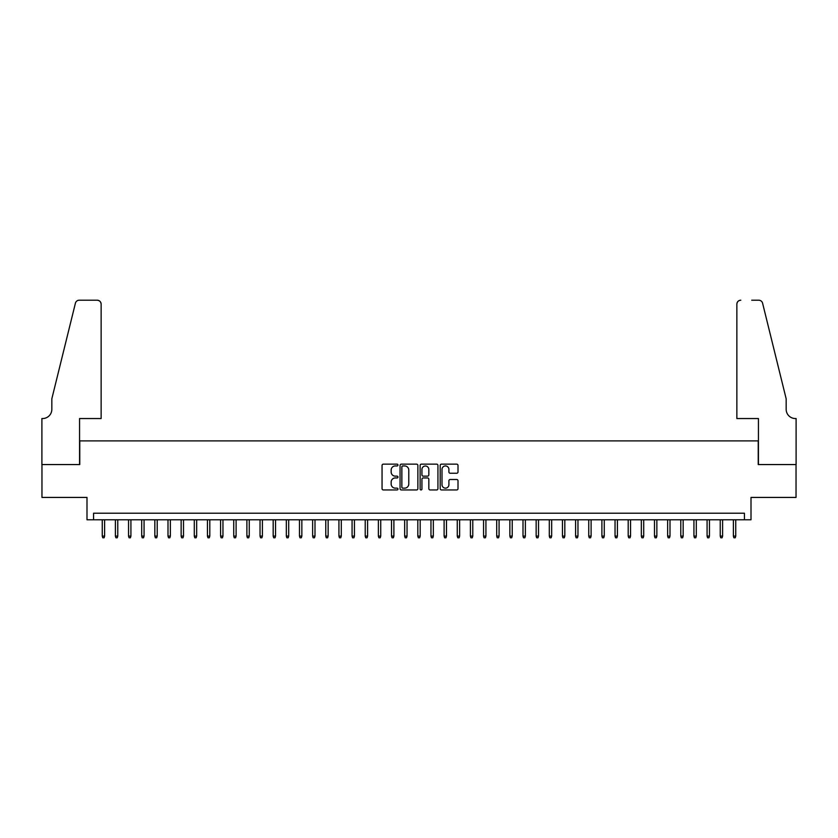 <?xml version="1.0" encoding="UTF-8"?>
<svg xmlns="http://www.w3.org/2000/svg" width="838" height="838" viewBox="0 0 838 838"><rect width="100%" height="100%" fill="white"/><g stroke="black" fill="none" stroke-linecap="round" stroke-linejoin="round"><path stroke-width="1.26" d="M397.966 465.048A0.901 0.901 0 0 0 397.055 464.147L383.343 464.147A1.288 1.288 0 0 0 382.055 465.436L382.055 488.669A1.288 1.288 0 0 0 383.343 489.958L397.055 489.958A0.901 0.901 0 0 0 397.966 489.057A0.901 0.901 0 0 0 397.055 488.145L395.285 488.145A4.127 4.127 0 0 1 391.157 484.018L391.157 482.08A4.127 4.127 0 0 1 395.285 477.953L397.055 477.953A0.901 0.901 0 0 0 397.966 477.052A0.901 0.901 0 0 0 397.055 476.152L395.285 476.152A4.127 4.127 0 0 1 391.157 472.014L391.157 470.087A4.127 4.127 0 0 1 395.285 465.949L397.055 465.949A0.901 0.901 0 0 0 397.966 465.048M456.72 473.24A1.288 1.288 0 0 0 458.009 471.951L458.009 465.436A1.288 1.288 0 0 0 456.72 464.147L441.49 464.147A1.288 1.288 0 0 0 440.201 465.436L440.201 488.669A1.288 1.288 0 0 0 441.49 489.958L456.72 489.958A1.288 1.288 0 0 0 458.009 488.669L458.009 480.792A1.288 1.288 0 0 0 456.72 479.504L450.205 479.504A1.288 1.288 0 0 0 448.906 480.792L448.906 484.699A3.457 3.457 0 0 1 445.46 488.145A3.457 3.457 0 0 1 442.003 484.699L442.003 469.406A3.457 3.457 0 0 1 445.46 465.949A3.457 3.457 0 0 1 448.906 469.406L448.906 471.951A1.288 1.288 0 0 0 450.205 473.24L456.72 473.24M744.427 519.78L751.005 519.78L751.005 497.426L796.037 497.426L796.037 464.556L758.233 464.556L758.233 440.893L79.767 440.893L79.767 464.556L41.963 464.556L41.963 497.426L86.995 497.426L86.995 519.78L744.427 519.78L744.427 513.212L93.573 513.212L93.573 519.78M417.869 465.436A1.288 1.288 0 0 0 416.58 464.147L401.35 464.147A1.288 1.288 0 0 0 400.061 465.436L400.061 488.669A1.288 1.288 0 0 0 401.35 489.958L416.58 489.958A1.288 1.288 0 0 0 417.869 488.669L417.869 465.436M421.42 464.147L436.65 464.147A1.288 1.288 0 0 1 437.939 465.436L437.939 488.669A1.288 1.288 0 0 1 436.65 489.958L430.135 489.958A1.288 1.288 0 0 1 428.836 488.669L428.836 479.242A1.288 1.288 0 0 0 427.548 477.953L423.232 477.953A1.288 1.288 0 0 0 421.933 479.242L421.933 489.057A0.901 0.901 0 0 1 421.032 489.958A0.901 0.901 0 0 1 420.131 489.057L420.131 465.436A1.288 1.288 0 0 1 421.42 464.147M402.774 465.949A0.901 0.901 0 0 0 401.863 466.85L401.863 487.245A0.901 0.901 0 0 0 402.774 488.145L404.639 488.145A4.127 4.127 0 0 0 408.776 484.018L408.776 470.087A4.127 4.127 0 0 0 404.639 465.949L402.774 465.949M428.836 469.469A3.457 3.457 0 0 0 425.39 466.012A3.457 3.457 0 0 0 421.933 469.469L421.933 474.853A1.288 1.288 0 0 0 423.232 476.152L427.548 476.152A1.288 1.288 0 0 0 428.836 474.853L428.836 469.469M104.614 536.09L104.09 537.797L102.781 537.797L102.257 536.09L104.614 536.09L104.614 519.78M102.257 536.09L102.257 519.78M101.136 418.539L101.136 304.152A3.949 3.949 0 0 0 97.187 300.203L79.243 300.203A3.949 3.949 0 0 0 75.41 303.199L51.83 398.815L51.83 409.332A9.208 9.208 0 0 1 42.623 418.539L41.9 418.539L41.9 464.556L79.568 464.556L79.568 418.539L101.136 418.539L101.136 304.152C100.885 301.764 99.565 300.454 97.187 300.203L86.272 300.203M75.41 303.199C76.415 301.041 76.415 301.041 75.41 303.199C76.415 301.041 76.415 301.041 75.41 303.199M51.83 409.332A9.208 9.208 0 0 1 42.623 418.539M736.864 418.539L736.864 304.152L736.864 418.539L758.432 418.539L758.432 464.556L796.1 464.556L796.1 418.539L795.377 418.539A9.208 9.208 0 0 1 786.17 409.332A9.208 9.208 0 0 0 795.377 418.539M778.942 369.495L762.59 303.199L786.17 398.815L786.17 409.332M751.728 300.203L758.757 300.203A3.949 3.949 0 0 1 762.59 303.199C761.585 301.041 761.585 301.041 762.59 303.199C761.585 301.041 761.585 301.041 762.59 303.199M740.813 300.203A3.949 3.949 0 0 0 736.864 304.152C737.115 301.764 738.435 300.454 740.813 300.203M117.77 536.09L117.236 537.797L115.927 537.797L115.403 536.09L117.77 536.09L117.77 519.78M115.403 536.09L115.403 519.78M130.917 536.09L130.393 537.797L129.073 537.797L128.549 536.09L130.917 536.09L130.917 519.78M128.549 536.09L128.549 519.78M144.063 536.09L143.539 537.797L142.219 537.797L141.695 536.09L144.063 536.09L144.063 519.78M141.695 536.09L141.695 519.78M157.209 536.09L156.685 537.797L155.376 537.797L154.841 536.09L157.209 536.09L157.209 519.78M154.841 536.09L154.841 519.78M170.365 536.09L169.831 537.797L168.522 537.797L167.998 536.09L170.365 536.09L170.365 519.78M167.998 536.09L167.998 519.78M183.512 536.09L182.988 537.797L181.668 537.797L181.144 536.09L183.512 536.09L183.512 519.78M181.144 536.09L181.144 519.78M196.658 536.09L196.134 537.797L194.814 537.797L194.29 536.09L196.658 536.09L196.658 519.78M194.29 536.09L194.29 519.78M209.804 536.09L209.28 537.797L207.971 537.797L207.436 536.09L209.804 536.09L209.804 519.78M207.436 536.09L207.436 519.78M222.96 536.09L222.426 537.797L221.117 537.797L220.593 536.09L222.96 536.09L222.96 519.78M220.593 536.09L220.593 519.78M236.107 536.09L235.583 537.797L234.263 537.797L233.739 536.09L236.107 536.09L236.107 519.78M233.739 536.09L233.739 519.78M249.253 536.09L248.729 537.797L247.409 537.797L246.885 536.09L249.253 536.09L249.253 519.78M246.885 536.09L246.885 519.78M262.399 536.09L261.875 537.797L260.555 537.797L260.031 536.09L262.399 536.09L262.399 519.78M260.031 536.09L260.031 519.78M275.545 536.09L275.021 537.797L273.712 537.797L273.178 536.09L275.545 536.09L275.545 519.78M273.178 536.09L273.178 519.78M288.701 536.09L288.167 537.797L286.858 537.797L286.334 536.09L288.701 536.09L288.701 519.78M286.334 536.09L286.334 519.78M301.848 536.09L301.324 537.797L300.004 537.797L299.48 536.09L301.848 536.09L301.848 519.78M299.48 536.09L299.48 519.78M314.994 536.09L314.47 537.797L313.15 537.797L312.626 536.09L314.994 536.09L314.994 519.78M312.626 536.09L312.626 519.78M328.14 536.09L327.616 537.797L326.307 537.797L325.773 536.09L328.14 536.09L328.14 519.78M325.773 536.09L325.773 519.78M341.296 536.09L340.762 537.797L339.453 537.797L338.929 536.09L341.296 536.09L341.296 519.78M338.929 536.09L338.929 519.78M354.443 536.09L353.919 537.797L352.599 537.797L352.075 536.09L354.443 536.09L354.443 519.78M352.075 536.09L352.075 519.78M367.589 536.09L367.065 537.797L365.745 537.797L365.221 536.09L367.589 536.09L367.589 519.78M365.221 536.09L365.221 519.78M380.735 536.09L380.211 537.797L378.902 537.797L378.367 536.09L380.735 536.09L380.735 519.78M378.367 536.09L378.367 519.78M393.891 536.09L393.357 537.797L392.048 537.797L391.524 536.09L393.891 536.09L393.891 519.78M391.524 536.09L391.524 519.78M407.038 536.09L406.514 537.797L405.194 537.797L404.67 536.09L407.038 536.09L407.038 519.78M404.67 536.09L404.67 519.78M420.184 536.09L419.66 537.797L418.34 537.797L417.816 536.09L420.184 536.09L420.184 519.78M417.816 536.09L417.816 519.78M433.33 536.09L432.806 537.797L431.486 537.797L430.962 536.09L433.33 536.09L433.33 519.78M430.962 536.09L430.962 519.78M446.476 536.09L445.952 537.797L444.643 537.797L444.109 536.09L446.476 536.09L446.476 519.78M444.109 536.09L444.109 519.78M459.633 536.09L459.098 537.797L457.789 537.797L457.265 536.09L459.633 536.09L459.633 519.78M457.265 536.09L457.265 519.78M472.779 536.09L472.255 537.797L470.935 537.797L470.411 536.09L472.779 536.09L472.779 519.78M470.411 536.09L470.411 519.78M485.925 536.09L485.401 537.797L484.081 537.797L483.557 536.09L485.925 536.09L485.925 519.78M483.557 536.09L483.557 519.78M499.071 536.09L498.547 537.797L497.238 537.797L496.704 536.09L499.071 536.09L499.071 519.78M496.704 536.09L496.704 519.78M512.228 536.09L511.693 537.797L510.384 537.797L509.86 536.09L512.228 536.09L512.228 519.78M509.86 536.09L509.86 519.78M525.374 536.09L524.85 537.797L523.53 537.797L523.006 536.09L525.374 536.09L525.374 519.78M523.006 536.09L523.006 519.78M538.52 536.09L537.996 537.797L536.676 537.797L536.152 536.09L538.52 536.09L538.52 519.78M536.152 536.09L536.152 519.78M551.666 536.09L551.142 537.797L549.833 537.797L549.299 536.09L551.666 536.09L551.666 519.78M549.299 536.09L549.299 519.78M564.822 536.09L564.288 537.797L562.979 537.797L562.455 536.09L564.822 536.09L564.822 519.78M562.455 536.09L562.455 519.78M577.969 536.09L577.445 537.797L576.125 537.797L575.601 536.09L577.969 536.09L577.969 519.78M575.601 536.09L575.601 519.78M591.115 536.09L590.591 537.797L589.271 537.797L588.747 536.09L591.115 536.09L591.115 519.78M588.747 536.09L588.747 519.78M604.261 536.09L603.737 537.797L602.417 537.797L601.894 536.09L604.261 536.09L604.261 519.78M601.894 536.09L601.894 519.78M617.407 536.09L616.883 537.797L615.574 537.797L615.04 536.09L617.407 536.09L617.407 519.78M615.04 536.09L615.04 519.78M630.564 536.09L630.029 537.797L628.72 537.797L628.196 536.09L630.564 536.09L630.564 519.78M628.196 536.09L628.196 519.78M643.71 536.09L643.186 537.797L641.866 537.797L641.342 536.09L643.71 536.09L643.71 519.78M641.342 536.09L641.342 519.78M656.856 536.09L656.332 537.797L655.012 537.797L654.488 536.09L656.856 536.09L656.856 519.78M654.488 536.09L654.488 519.78M670.002 536.09L669.478 537.797L668.169 537.797L667.635 536.09L670.002 536.09L670.002 519.78M667.635 536.09L667.635 519.78M683.159 536.09L682.624 537.797L681.315 537.797L680.791 536.09L683.159 536.09L683.159 519.78M680.791 536.09L680.791 519.78M696.305 536.09L695.781 537.797L694.461 537.797L693.937 536.09L696.305 536.09L696.305 519.78M693.937 536.09L693.937 519.78M709.451 536.09L708.927 537.797L707.607 537.797L707.083 536.09L709.451 536.09L709.451 519.78M707.083 536.09L707.083 519.78M722.597 536.09L722.073 537.797L720.764 537.797L720.23 536.09L722.597 536.09L722.597 519.78M720.23 536.09L720.23 519.78M735.743 536.09L735.219 537.797L733.91 537.797L733.386 536.09L735.743 536.09L735.743 519.78M733.386 536.09L733.386 519.78"/></g></svg>
